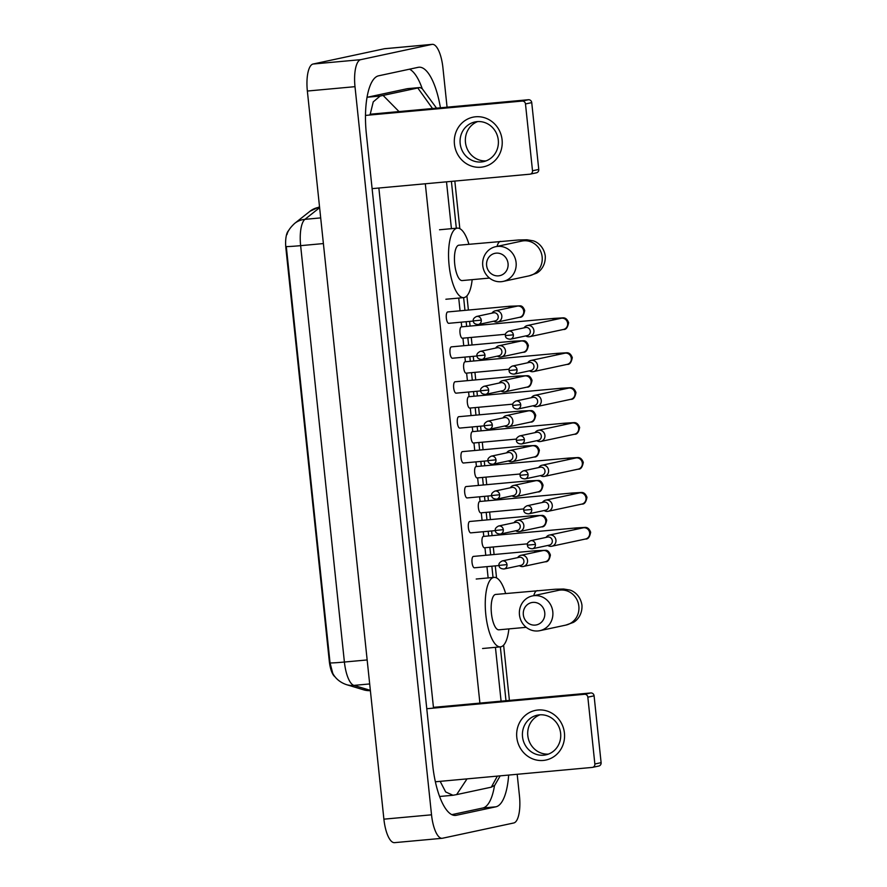 <?xml version="1.0" encoding="UTF-8"?>
<svg xmlns="http://www.w3.org/2000/svg" width="887" height="887" viewBox="0 0 887 887"><rect width="100%" height="100%" fill="white"/><g stroke="black" fill="none" stroke-linecap="round" stroke-linejoin="round"><path stroke-width="1.33" d="M288.718 230.498A17.13 5.721 84.8 0 0 285.891 248.216L329.31 661.336A17.13 5.721 84.8 0 0 335.009 676.759M286.989 234.545C287.71 231.197 290.282 227.471 294.672 223.391A22.197 20.445 51.6 0 1 304.917 219.344A25.379 8.471 84.8 0 0 300.638 245.655A22.197 0.843 -6 0 1 286.29 246.531L330.053 662.911L332.747 673.288C333.911 675.65 337.526 681.56 346.451 684.642A22.197 20.745 106.8 0 0 353.902 685.396L370.356 690.363M564.431 733.05A25.379 23.905 77.9 0 1 543.265 760.447A25.379 23.905 77.9 0 1 516.799 737.407A25.379 23.905 77.9 0 1 537.965 710.01A25.379 23.905 77.9 0 1 564.431 733.05M522.521 736.764A20.301 19.115 -102.1 0 0 545.827 754.87A20.301 19.115 -102.1 0 0 560.628 733.283A20.301 19.115 -102.1 0 0 537.322 715.177A20.301 19.115 -102.1 0 0 522.521 736.764M548.432 754.105A20.301 19.115 77.9 0 1 527.809 735.633A20.301 19.115 77.9 0 1 540.006 714.811M435.384 781.78L592.217 767.421A3.171 2.983 -102.1 0 0 594.855 763.995L601.109 762.654A3.171 2.983 77.9 0 1 598.803 766.035L592.549 767.366M587.837 697.171A3.171 2.983 -102.1 0 0 584.522 694.288L590.775 692.958A3.171 2.983 77.9 0 1 594.09 695.829L587.837 697.171L594.855 763.995M426.769 708.735L584.522 694.288M594.09 695.829L601.109 762.654M590.775 692.958L433.444 707.36M544.762 612.762A11.42 10.755 -102.1 0 0 532.854 602.395A11.42 10.755 -102.1 0 0 523.33 614.724A11.42 10.755 -102.1 0 0 535.238 625.091A11.42 10.755 -102.1 0 0 544.762 612.762M519.46 614.824A17.762 16.731 77.9 0 1 532.411 595.931A17.762 16.731 77.9 0 1 552.801 611.775A17.762 16.731 77.9 0 1 539.85 630.668A17.762 16.731 77.9 0 1 519.46 614.824M495.888 594.434A17.762 5.932 84.8 0 0 495.645 594.445A17.762 5.932 84.8 0 0 495.412 594.478A17.762 5.932 84.8 0 0 491.398 613.028A17.762 5.932 84.8 0 0 498.893 629.814L526.202 627.32M508.872 628.905A34.892 11.642 -95.2 0 1 500.911 646.8A34.892 11.642 -95.2 0 1 500.445 646.867A34.892 11.642 -95.2 0 1 485.732 613.882A34.892 11.642 -95.2 0 1 493.627 577.459A34.892 11.642 -95.2 0 1 494.092 577.382A34.892 11.642 -95.2 0 1 505.634 593.525M508.051 263.517A11.42 10.755 -102.1 0 0 496.143 253.15A11.42 10.755 -102.1 0 0 486.619 265.479A11.42 10.755 -102.1 0 0 498.527 275.846A11.42 10.755 -102.1 0 0 508.051 263.517M482.75 265.579A17.762 16.731 77.9 0 1 495.7 246.675A17.762 16.731 77.9 0 1 516.09 262.519A17.762 16.731 77.9 0 1 503.14 281.412A17.762 16.731 77.9 0 1 482.75 265.579M459.178 245.178A17.762 5.932 84.8 0 0 458.945 245.189A17.762 5.932 84.8 0 0 458.701 245.222A17.762 5.932 84.8 0 0 454.687 263.772A17.762 5.932 84.8 0 0 462.182 280.569L489.491 278.063M472.161 279.649A34.892 11.642 -95.2 0 1 464.2 297.544A34.892 11.642 -95.2 0 1 463.746 297.622A34.892 11.642 -95.2 0 1 449.033 264.636A34.892 11.642 -95.2 0 1 456.916 228.203A34.892 11.642 -95.2 0 1 457.382 228.136A34.892 11.642 -95.2 0 1 468.924 244.28M483.47 536.413A5.71 1.907 84.8 0 0 483.393 536.424A5.71 1.907 84.8 0 0 483.315 536.435A5.71 1.907 84.8 0 0 482.029 542.389A5.71 1.907 84.8 0 0 484.435 547.789A5.71 1.907 84.8 0 0 484.513 547.778M547.8 545.461A5.71 5.377 -102.1 0 0 555.938 540.161A5.71 5.377 -102.1 0 0 546.07 537.4M535.404 544.374A4.125 3.881 -102.1 0 1 532.388 548.765L549.352 545.128A4.125 3.881 -102.1 0 0 548.066 537.001A4.125 3.881 -102.1 0 0 547.623 537.067L530.67 540.704C527.998 542.112 526.922 543.598 527.432 545.161L535.404 544.374A4.125 3.881 -102.1 0 0 530.67 540.704M479.8 501.488A5.71 1.907 84.8 0 0 479.723 501.499A5.71 1.907 84.8 0 0 479.645 501.51A5.71 1.907 84.8 0 0 478.359 507.464A5.71 1.907 84.8 0 0 480.765 512.863A5.71 1.907 84.8 0 0 480.843 512.852M544.13 510.535A5.71 5.377 -102.1 0 0 552.268 505.235A5.71 5.377 -102.1 0 0 542.4 502.474M531.734 509.448A4.125 3.881 -102.1 0 1 528.719 513.839L545.682 510.202A4.125 3.881 -102.1 0 0 544.385 502.075A4.125 3.881 -102.1 0 0 543.953 502.142L527 505.778C524.328 507.187 523.252 508.672 523.762 510.236L531.734 509.448A4.125 3.881 -102.1 0 0 527 505.778M476.131 466.562A5.71 1.907 84.8 0 0 476.053 466.573A5.71 1.907 84.8 0 0 475.975 466.584A5.71 1.907 84.8 0 0 474.689 472.538A5.71 1.907 84.8 0 0 477.095 477.938A5.71 1.907 84.8 0 0 477.173 477.927M540.46 475.609A5.71 5.377 -102.1 0 0 548.587 470.31A5.71 5.377 -102.1 0 0 538.731 467.549M528.053 474.523A4.125 3.881 -102.1 0 1 525.049 478.913L542.012 475.277A4.125 3.881 -102.1 0 0 540.715 467.15A4.125 3.881 -102.1 0 0 540.283 467.216L523.319 470.853C520.658 472.261 519.582 473.747 520.092 475.31L528.053 474.523A4.125 3.881 -102.1 0 0 523.319 470.853M472.461 431.636A5.71 1.907 84.8 0 0 472.383 431.647A5.71 1.907 84.8 0 0 472.305 431.659A5.71 1.907 84.8 0 0 471.019 437.613A5.71 1.907 84.8 0 0 473.425 443.012A5.71 1.907 84.8 0 0 473.503 443.001M536.79 440.684A5.71 5.377 -102.1 0 0 544.917 435.384A5.71 5.377 -102.1 0 0 535.061 432.623M524.383 439.597A4.125 3.881 -102.1 0 1 521.379 443.988L538.342 440.351A4.125 3.881 -102.1 0 0 537.045 432.224A4.125 3.881 -102.1 0 0 536.613 432.291L519.649 435.927C516.988 437.335 515.912 438.821 516.411 440.384L524.383 439.597A4.125 3.881 -102.1 0 0 519.649 435.927M468.791 396.722A5.71 1.907 84.8 0 0 468.713 396.722A5.71 1.907 84.8 0 0 468.635 396.733A5.71 1.907 84.8 0 0 467.349 402.687A5.71 1.907 84.8 0 0 469.755 408.087A5.71 1.907 84.8 0 0 469.833 408.075M533.12 405.758A5.71 5.377 -102.1 0 0 541.247 400.458A5.71 5.377 -102.1 0 0 531.391 397.698M520.713 404.672A4.125 3.881 -102.1 0 1 517.709 409.062L534.673 405.426A4.125 3.881 -102.1 0 0 533.375 397.298A4.125 3.881 -102.1 0 0 532.943 397.365L515.979 401.002C513.318 402.41 512.242 403.895 512.741 405.459L520.713 404.672A4.125 3.881 -102.1 0 0 515.979 401.002M465.121 361.796A5.71 1.907 84.8 0 0 465.043 361.796A5.71 1.907 84.8 0 0 464.965 361.807A5.71 1.907 84.8 0 0 463.668 367.761A5.71 1.907 84.8 0 0 466.085 373.161A5.71 1.907 84.8 0 0 466.152 373.15M529.45 370.833A5.71 5.377 -102.1 0 0 537.577 365.533A5.71 5.377 -102.1 0 0 527.721 362.772M517.043 369.746A4.125 3.881 -102.1 0 1 514.039 374.137L531.003 370.5A4.125 3.881 -102.1 0 0 529.705 362.373A4.125 3.881 -102.1 0 0 529.273 362.439L512.309 366.076C509.648 367.484 508.573 368.97 509.071 370.533L517.043 369.746A4.125 3.881 -102.1 0 0 512.309 366.076M461.451 326.871A5.71 1.907 84.8 0 0 461.373 326.871A5.71 1.907 84.8 0 0 461.295 326.882A5.71 1.907 84.8 0 0 459.998 332.847A5.71 1.907 84.8 0 0 462.415 338.235A5.71 1.907 84.8 0 0 462.482 338.224M525.78 335.907A5.71 5.377 -102.1 0 0 533.907 330.607A5.71 5.377 -102.1 0 0 524.051 327.846M513.373 334.82A4.125 3.881 -102.1 0 1 510.369 339.211L527.333 335.574A4.125 3.881 -102.1 0 0 526.035 327.447A4.125 3.881 -102.1 0 0 525.603 327.514L508.639 331.15C505.978 332.558 504.903 334.044 505.402 335.608L513.373 334.82A4.125 3.881 -102.1 0 0 508.639 331.15M473.47 556.415A5.71 1.907 84.8 0 0 473.392 556.415A5.71 1.907 84.8 0 0 473.314 556.426A5.71 1.907 84.8 0 0 472.028 562.391A5.71 1.907 84.8 0 0 474.434 567.791A5.71 1.907 84.8 0 0 474.512 567.78M519.383 565.695A5.71 5.377 -102.1 0 0 527.521 560.396A5.71 5.377 -102.1 0 0 517.664 557.635M506.987 564.609A4.125 3.881 -102.1 0 1 503.982 568.999L520.946 565.363A4.125 3.881 -102.1 0 0 519.649 557.236A4.125 3.881 -102.1 0 0 519.217 557.302L502.253 560.928C499.592 562.336 498.505 563.833 499.015 565.396L506.987 564.609A4.125 3.881 -102.1 0 0 502.253 560.928M469.8 521.489A5.71 1.907 84.8 0 0 469.722 521.489A5.71 1.907 84.8 0 0 469.644 521.501A5.71 1.907 84.8 0 0 468.358 527.466A5.71 1.907 84.8 0 0 470.764 532.865A5.71 1.907 84.8 0 0 470.842 532.854M515.713 530.77A5.71 5.377 -102.1 0 0 523.851 525.47A5.71 5.377 -102.1 0 0 513.994 522.709M503.317 529.683A4.125 3.881 -102.1 0 1 500.312 534.074L517.265 530.437A4.125 3.881 -102.1 0 0 515.979 522.31A4.125 3.881 -102.1 0 0 515.547 522.376L498.583 526.002C495.922 527.41 494.835 528.907 495.345 530.47L503.317 529.683A4.125 3.881 -102.1 0 0 498.583 526.002M466.13 486.564A5.71 1.907 84.8 0 0 466.052 486.564A5.71 1.907 84.8 0 0 465.974 486.575A5.71 1.907 84.8 0 0 464.688 492.54A5.71 1.907 84.8 0 0 467.094 497.94A5.71 1.907 84.8 0 0 467.172 497.929M512.043 495.844A5.71 5.377 -102.1 0 0 520.181 490.544A5.71 5.377 -102.1 0 0 510.313 487.783M499.647 494.758A4.125 3.881 -102.1 0 1 496.642 499.148L513.595 495.511A4.125 3.881 -102.1 0 0 512.309 487.384A4.125 3.881 -102.1 0 0 511.877 487.451L494.913 491.076C492.252 492.485 491.165 493.981 491.675 495.545L499.647 494.758A4.125 3.881 -102.1 0 0 494.913 491.076M462.46 451.638A5.71 1.907 84.8 0 0 462.382 451.638A5.71 1.907 84.8 0 0 462.304 451.649A5.71 1.907 84.8 0 0 461.018 457.614A5.71 1.907 84.8 0 0 463.424 463.014A5.71 1.907 84.8 0 0 463.502 463.003M508.373 460.918A5.71 5.377 -102.1 0 0 516.511 455.619A5.71 5.377 -102.1 0 0 506.643 452.858M495.977 459.832A4.125 3.881 -102.1 0 1 492.961 464.223L509.925 460.586A4.125 3.881 -102.1 0 0 508.639 452.459A4.125 3.881 -102.1 0 0 508.196 452.525L491.243 456.162C488.571 457.559 487.495 459.056 488.005 460.619L495.977 459.832A4.125 3.881 -102.1 0 0 491.243 456.162M458.79 416.713A5.71 1.907 84.8 0 0 458.712 416.713A5.71 1.907 84.8 0 0 458.634 416.724A5.71 1.907 84.8 0 0 457.348 422.689A5.71 1.907 84.8 0 0 459.754 428.088A5.71 1.907 84.8 0 0 459.832 428.077M504.703 425.993A5.71 5.377 -102.1 0 0 512.841 420.693A5.71 5.377 -102.1 0 0 502.973 417.932M492.307 424.906A4.125 3.881 -102.1 0 1 489.291 429.297L506.255 425.66A4.125 3.881 -102.1 0 0 504.958 417.533A4.125 3.881 -102.1 0 0 504.526 417.6L487.573 421.236C484.901 422.644 483.825 424.13 484.335 425.693L492.307 424.906A4.125 3.881 -102.1 0 0 487.573 421.236M455.12 381.787A5.71 1.907 84.8 0 0 455.042 381.787A5.71 1.907 84.8 0 0 454.964 381.798A5.71 1.907 84.8 0 0 453.678 387.763A5.71 1.907 84.8 0 0 456.084 393.163A5.71 1.907 84.8 0 0 456.151 393.152M501.033 391.067A5.71 5.377 -102.1 0 0 509.171 385.767A5.71 5.377 -102.1 0 0 499.303 383.007M488.637 389.981A4.125 3.881 -102.1 0 1 485.621 394.371L502.585 390.735A4.125 3.881 -102.1 0 0 501.288 382.607A4.125 3.881 -102.1 0 0 500.856 382.674L483.903 386.311C481.231 387.719 480.155 389.205 480.665 390.768L488.637 389.981A4.125 3.881 -102.1 0 0 483.903 386.311M451.45 346.861A5.71 1.907 84.8 0 0 451.372 346.861A5.71 1.907 84.8 0 0 451.295 346.884A5.71 1.907 84.8 0 0 449.997 352.838A5.71 1.907 84.8 0 0 452.414 358.237A5.71 1.907 84.8 0 0 452.481 358.226M497.363 356.142A5.71 5.377 -102.1 0 0 505.49 350.842A5.71 5.377 -102.1 0 0 495.633 348.081M484.956 355.055A4.125 3.881 -102.1 0 1 481.951 359.446L498.915 355.809A4.125 3.881 -102.1 0 0 497.618 347.682A4.125 3.881 -102.1 0 0 497.186 347.748L480.222 351.385C477.561 352.793 476.485 354.279 476.995 355.842L484.956 355.055A4.125 3.881 -102.1 0 0 480.222 351.385M447.78 311.936A5.71 1.907 84.8 0 0 447.702 311.947A5.71 1.907 84.8 0 0 447.625 311.958A5.71 1.907 84.8 0 0 446.327 317.912A5.71 1.907 84.8 0 0 448.744 323.312A5.71 1.907 84.8 0 0 448.811 323.3M493.693 321.216A5.71 5.377 -102.1 0 0 501.82 315.916A5.71 5.377 -102.1 0 0 491.963 313.155M481.286 320.129A4.125 3.881 -102.1 0 1 478.281 324.52L495.245 320.883A4.125 3.881 -102.1 0 0 493.948 312.756A4.125 3.881 -102.1 0 0 493.516 312.823L476.552 316.459C473.891 317.868 472.815 319.353 473.314 320.917L481.286 320.129A4.125 3.881 -102.1 0 0 476.552 316.459M502.086 139.824A25.379 23.905 77.9 0 1 480.909 167.222A25.379 23.905 77.9 0 1 454.443 144.193A25.379 23.905 77.9 0 1 475.609 116.785A25.379 23.905 77.9 0 1 502.086 139.824M460.176 143.55A20.301 19.115 -102.1 0 0 483.482 161.645A20.301 19.115 -102.1 0 0 498.283 140.057A20.301 19.115 -102.1 0 0 474.977 121.951A20.301 19.115 -102.1 0 0 460.176 143.55M486.076 160.88A20.301 19.115 77.9 0 1 465.464 142.408A20.301 19.115 77.9 0 1 477.661 121.586M372.108 188.643L529.861 174.196A3.171 2.983 -102.1 0 0 532.51 170.77L538.764 169.439A3.171 2.983 77.9 0 1 536.447 172.81L530.193 174.151M525.481 103.945A3.171 2.983 -102.1 0 0 522.177 101.074L528.43 99.732A3.171 2.983 77.9 0 1 531.734 102.615L525.481 103.945L532.51 170.77M365.477 115.421L522.177 101.074M531.734 102.615L538.764 169.439M528.43 99.732L370.067 114.235M517.188 774.296L519.46 795.961A25.379 8.471 -95.2 0 1 513.784 822.97L442.513 838.237A25.379 8.471 -95.2 0 1 442.181 838.293L394.538 842.65A25.379 8.471 -95.2 0 1 383.894 819.167L307.357 91.039A25.379 8.471 -95.2 0 1 313.044 64.03L384.315 48.763A25.379 8.471 -95.2 0 1 384.648 48.707L432.279 44.35A25.379 8.471 -95.2 0 1 442.935 67.833L447.07 107.183M442.181 838.293A25.379 8.471 -95.2 0 1 431.525 814.809L355 86.671A25.379 8.471 -95.2 0 1 360.687 59.673L431.947 44.405A25.379 8.471 -95.2 0 1 432.279 44.35M454.831 181.07L459.832 228.658M466.906 295.892L468.391 310.051M469.589 321.404L470.077 326.072M471.274 337.426L472.061 344.976M473.259 356.33L473.747 360.998M474.944 372.352L475.731 379.902M476.929 391.256L477.417 395.924M478.614 407.277L479.401 414.828M480.599 426.181L481.087 430.849M482.284 442.203L483.071 449.742M484.269 461.107L484.757 465.775M485.954 477.128L486.741 484.668M487.939 496.033L488.427 500.7M489.624 512.054L490.411 519.594M491.609 530.958L492.097 535.626M493.294 546.98L494.092 554.519M495.279 565.884L496.543 577.914M503.616 645.137L509.415 700.408M440.429 107.793A54.55 18.206 84.8 0 0 418.886 67.224A54.55 18.206 84.8 0 0 418.165 67.334L378.572 75.816A54.55 18.206 84.8 0 0 366.353 133.87L432.679 764.927A54.55 18.206 84.8 0 0 455.574 815.408A54.55 18.206 84.8 0 0 456.295 815.297L495.888 806.815A54.55 18.206 84.8 0 0 508.661 775.072M422.245 88.711A54.55 18.206 84.8 0 0 409.517 69.186M451.849 814.643L482.783 808.013A54.55 18.206 84.8 0 0 494.491 785.66M370.023 115L373.25 101.85L380.157 96.04L420.006 87.514L407.643 88.645A34.249 11.431 84.8 0 0 407.188 88.711L367.595 97.193A34.249 11.431 84.8 0 0 367.007 97.37M439.553 796.349A34.249 11.431 84.8 0 0 440.617 796.393L452.991 795.262L445.662 791.947L440.163 781.347M467.017 778.886L456.628 794.608L452.991 795.262M433.521 708.125L378.86 188.022M420.006 87.514L422.223 88.7L436.548 108.147M500.179 775.848L494.724 785.328L491.32 787.168L497.363 776.103M456.628 794.608L491.32 787.168M383.14 95.463L399.028 111.585M432.512 108.513L417.844 88.035M329.31 661.336L329.897 661.281M285.891 248.216L286.479 248.16M370.378 690.629A22.197 20.745 106.8 0 1 363.626 689.831L346.451 684.642M323.389 243.57L300.638 245.655L344.4 662.035A22.197 0.843 174 0 1 330.053 662.911M367.163 659.95L344.4 662.035A25.379 8.471 84.8 0 0 353.902 685.396L369.679 683.944M319.619 207.691L304.917 219.344L320.695 217.892M294.672 223.391L310.018 211.239A22.197 20.445 51.6 0 1 319.575 207.259M495.645 594.445L555.273 589.234L563.666 589.023L569.709 590.032C572.847 590.731 580.342 594.878 581.961 605.156C582.515 615.545 576.04 621.166 573.124 622.497L565.895 625.091A17.762 16.731 -102.1 0 0 578.845 606.187A17.762 16.731 -102.1 0 0 558.455 590.354L532.411 595.931M537.334 590.62A17.762 5.932 84.8 0 0 537.101 590.664A17.762 5.932 84.8 0 0 533.763 595.643M458.945 245.189L518.573 239.978L526.967 239.778L532.998 240.787C536.136 241.475 543.642 245.621 545.261 255.899C545.815 266.3 539.34 271.91 536.413 273.24L529.195 275.835A17.762 16.731 -102.1 0 0 542.145 256.942A17.762 16.731 -102.1 0 0 521.744 241.098L495.7 246.675M500.623 241.375A17.762 5.932 84.8 0 0 500.39 241.408A17.762 5.932 84.8 0 0 497.064 246.386M483.393 536.424L576.051 527.931A5.71 1.907 84.8 0 0 575.973 527.942A5.71 1.907 84.8 0 0 574.887 529.606M576.051 527.931L584.988 527.41C587.449 527.233 589.334 528.84 590.653 532.233C589.733 537.078 588.026 539.34 585.509 539.008A5.71 5.377 -102.1 0 0 589.622 532.577A5.71 5.377 -102.1 0 0 583.114 527.843L583.191 527.82M479.723 501.499L572.381 493.006A5.71 1.907 84.8 0 0 572.303 493.017A5.71 1.907 84.8 0 0 571.217 494.68M572.381 493.006L581.318 492.485C583.779 492.307 585.664 493.915 586.972 497.308C586.063 502.164 584.356 504.415 581.839 504.082A5.71 5.377 -102.1 0 0 585.952 497.651A5.71 5.377 -102.1 0 0 579.444 492.917L579.521 492.895M476.053 466.573L568.711 458.08A5.71 1.907 84.8 0 0 568.634 458.091A5.71 1.907 84.8 0 0 567.547 459.754M568.711 458.08L577.648 457.559C580.109 457.382 581.994 458.989 583.302 462.382C582.393 467.238 580.686 469.489 578.169 469.156A5.71 5.377 -102.1 0 0 582.282 462.726A5.71 5.377 -102.1 0 0 575.774 457.991L575.851 457.98M472.383 431.647L565.041 423.154A5.71 1.907 84.8 0 0 564.964 423.177A5.71 1.907 84.8 0 0 563.877 424.829M565.041 423.154L573.978 422.633C576.439 422.456 578.324 424.064 579.632 427.456C578.723 432.313 577.016 434.563 574.499 434.231A5.71 5.377 -102.1 0 0 578.612 427.8A5.71 5.377 -102.1 0 0 572.104 423.066L572.17 423.055M468.713 396.722L561.36 388.24A5.71 1.907 84.8 0 0 561.294 388.251A5.71 1.907 84.8 0 0 560.207 389.903M561.36 388.24L570.308 387.708C572.769 387.53 574.654 389.138 575.962 392.531C575.053 397.387 573.346 399.638 570.829 399.305A5.71 5.377 -102.1 0 0 574.942 392.874A5.71 5.377 -102.1 0 0 568.434 388.14L568.5 388.129M465.043 361.796L557.69 353.314A5.71 1.907 84.8 0 0 557.624 353.325A5.71 1.907 84.8 0 0 556.537 354.977M557.69 353.314L566.627 352.782C569.099 352.605 570.984 354.212 572.292 357.605C571.383 362.461 569.676 364.712 567.148 364.38A5.71 5.377 -102.1 0 0 571.272 357.949A5.71 5.377 -102.1 0 0 564.764 353.214L564.831 353.203M461.373 326.871L554.02 318.389A5.71 1.907 84.8 0 0 553.954 318.4A5.71 1.907 84.8 0 0 552.867 320.052M554.02 318.389L562.957 317.856C565.429 317.679 567.314 319.287 568.622 322.68C567.713 327.536 565.995 329.787 563.478 329.454A5.71 5.377 -102.1 0 0 567.602 323.023A5.71 5.377 -102.1 0 0 561.094 318.289L561.161 318.278M473.392 556.415L535.803 550.705A5.71 1.907 84.8 0 0 535.726 550.716A5.71 1.907 84.8 0 0 534.639 552.368M535.803 550.705L545.838 550.317C547.734 550.317 549.253 551.869 550.395 555.007C549.485 559.852 547.778 562.114 545.261 561.77A5.71 5.377 -102.1 0 0 549.375 555.351A5.71 5.377 -102.1 0 0 542.866 550.605L520.968 555.306M469.722 521.489L532.122 515.779A5.71 1.907 84.8 0 0 532.056 515.79A5.71 1.907 84.8 0 0 530.969 517.443M532.122 515.779L542.168 515.391C544.064 515.391 545.583 516.944 546.725 520.081C545.815 524.927 544.108 527.188 541.591 526.845A5.71 5.377 -102.1 0 0 545.705 520.425A5.71 5.377 -102.1 0 0 539.196 515.68L517.298 520.381M466.052 486.564L528.452 480.854A5.71 1.907 84.8 0 0 528.386 480.865A5.71 1.907 84.8 0 0 527.299 482.517M528.452 480.854L538.498 480.466C540.394 480.466 541.913 482.018 543.055 485.156C542.145 490.001 540.438 492.263 537.91 491.919A5.71 5.377 -102.1 0 0 542.035 485.499A5.71 5.377 -102.1 0 0 535.526 480.754L513.628 485.455M462.382 451.638L524.782 445.928A5.71 1.907 84.8 0 0 524.716 445.939A5.71 1.907 84.8 0 0 523.629 447.591M524.782 445.928L534.828 445.54C536.713 445.54 538.243 447.103 539.385 450.23C538.476 455.075 536.757 457.337 534.24 456.993A5.71 5.377 -102.1 0 0 538.365 450.574A5.71 5.377 -102.1 0 0 531.856 445.828L509.947 450.529M458.712 416.713L521.112 411.003A5.71 1.907 84.8 0 0 521.035 411.014A5.71 1.907 84.8 0 0 519.959 412.666M521.112 411.003L531.147 410.614C533.043 410.614 534.573 412.178 535.715 415.304C534.806 420.15 533.087 422.412 530.57 422.068A5.71 5.377 -102.1 0 0 534.684 415.648A5.71 5.377 -102.1 0 0 528.186 410.903L506.277 415.604M455.042 381.787L517.443 376.077A5.71 1.907 84.8 0 0 517.365 376.088A5.71 1.907 84.8 0 0 516.289 377.74M517.443 376.077L527.477 375.689C529.373 375.689 530.892 377.252 532.045 380.379C531.136 385.224 529.417 387.486 526.9 387.142A5.71 5.377 -102.1 0 0 531.014 380.723A5.71 5.377 -102.1 0 0 524.516 375.988L502.607 380.678M451.372 346.861L513.773 341.151A5.71 1.907 84.8 0 0 513.695 341.162A5.71 1.907 84.8 0 0 512.608 342.825M513.773 341.151L523.807 340.763C525.703 340.763 527.222 342.327 528.375 345.453C527.466 350.298 525.747 352.56 523.23 352.228A5.71 5.377 -102.1 0 0 527.344 345.797A5.71 5.377 -102.1 0 0 520.835 341.063L498.937 345.753M447.702 311.947L510.103 306.226A5.71 1.907 84.8 0 0 510.025 306.237A5.71 1.907 84.8 0 0 508.938 307.9M510.103 306.226L520.137 305.838C522.033 305.838 523.552 307.401 524.705 310.528C523.796 315.373 522.077 317.635 519.56 317.302A5.71 5.377 -102.1 0 0 523.674 310.871A5.71 5.377 -102.1 0 0 517.165 306.137L495.268 310.827M446.505 181.835L451.428 228.702M458.723 298.076L460.065 310.805M461.251 322.169L461.75 326.837M462.936 338.191L463.735 345.73M464.932 357.095L465.42 361.763M466.606 373.117L467.405 380.656M468.602 392.021L469.09 396.689M470.276 408.042L471.075 415.582M472.272 426.946L472.76 431.614M473.957 442.968L474.745 450.507M475.942 461.872L476.43 466.54M477.627 477.893L478.415 485.433M479.612 496.787L480.1 501.454M481.297 512.819L482.084 520.359M483.282 531.712L483.77 536.38M484.967 547.745L485.754 555.284M486.952 566.638L488.138 577.958M495.434 647.333L501.088 701.162M425.316 183.775L479.9 703.103M431.947 44.405L384.315 48.763M360.687 59.673L313.044 64.03M355 86.671L307.357 91.039M431.525 814.809L383.894 819.167M482.783 808.013L495.888 806.815M454.843 815.43L456.295 815.297M367.595 97.193L380.157 96.04M407.188 88.711L419.751 87.558M370.4 690.796L363.626 689.831M310.018 211.239L319.531 206.804M494.092 577.382L476.219 579.023M500.445 646.867L482.583 648.508M565.895 625.091L539.85 630.668M457.382 228.136L439.52 229.766M463.746 297.622L445.873 299.252M529.195 275.835L503.14 281.412M532.388 548.765C529.151 548.598 527.499 547.39 527.432 545.161M583.114 527.843L549.375 535.072M484.435 547.789L527.499 543.842M585.509 539.008L551.769 546.237M528.719 513.839C525.481 513.673 523.818 512.464 523.762 510.236M579.444 492.917L545.705 500.146M480.765 512.863L523.829 508.916M581.839 504.082L548.099 511.311M525.049 478.913C521.811 478.747 520.148 477.539 520.092 475.31M575.774 457.991L542.035 465.22M477.095 477.938L520.159 473.991M578.169 469.156L544.43 476.386M521.379 443.988C518.141 443.822 516.478 442.613 516.411 440.384M572.104 423.066L538.365 430.295M473.425 443.012L516.489 439.076M574.499 434.231L540.76 441.46M517.709 409.062C514.46 408.896 512.808 407.687 512.741 405.459M568.434 388.14L534.695 395.369M469.755 408.087L512.819 404.15M570.829 399.305L537.09 406.534M514.039 374.137C510.79 373.97 509.138 372.762 509.071 370.533M564.764 353.214L531.025 360.444M466.085 373.161L509.149 369.225M567.148 364.38L533.42 371.609M510.369 339.211C507.12 339.045 505.468 337.847 505.402 335.608M561.094 318.289L527.355 325.518M462.415 338.235L505.479 334.299M563.478 329.454L529.75 336.683M503.982 568.999C500.734 568.822 499.082 567.625 499.015 565.396M474.434 567.791L499.037 565.54M545.261 561.77L523.352 566.46M500.312 534.074C497.064 533.896 495.412 532.699 495.345 530.47M470.764 532.865L495.356 530.614M541.591 526.845L519.682 531.546M496.642 499.148C493.394 498.971 491.742 497.773 491.675 495.545M467.094 497.94L491.686 495.689M537.91 491.919L516.012 496.62M492.961 464.223C489.724 464.045 488.072 462.848 488.005 460.619M463.424 463.014L488.016 460.763M534.24 456.993L512.342 461.695M489.291 429.297C486.054 429.131 484.391 427.922 484.335 425.693M459.754 428.088L484.346 425.838M530.57 422.068L508.672 426.769M485.621 394.371C482.384 394.205 480.721 392.996 480.665 390.768M456.084 393.163L480.676 390.912M526.9 387.142L505.002 391.843M481.951 359.446C478.714 359.279 477.051 358.071 476.995 355.842M452.414 358.237L477.006 355.986M523.23 352.228L501.332 356.918M478.281 324.52C475.033 324.354 473.381 323.145 473.314 320.917M448.744 323.312L473.336 321.061M519.56 317.302L497.662 321.992M505.989 700.719L500.335 646.878M493.039 577.481L491.853 566.194M490.655 554.841L489.868 547.29M488.67 535.936L488.183 531.269M486.985 519.915L486.198 512.364M485.001 501.011L484.513 496.343M483.315 484.989L482.528 477.439M481.331 466.085L480.843 461.417M479.645 450.064L478.847 442.513M477.661 431.16L477.173 426.492M475.975 415.138L475.177 407.588M473.991 396.234L473.492 391.566M472.305 380.213L471.507 372.662M470.321 361.308L469.822 356.641M468.635 345.287L467.837 337.736M466.651 326.383L466.152 321.715M464.965 310.361L463.624 297.633M456.328 228.225L451.405 181.38"/></g></svg>
